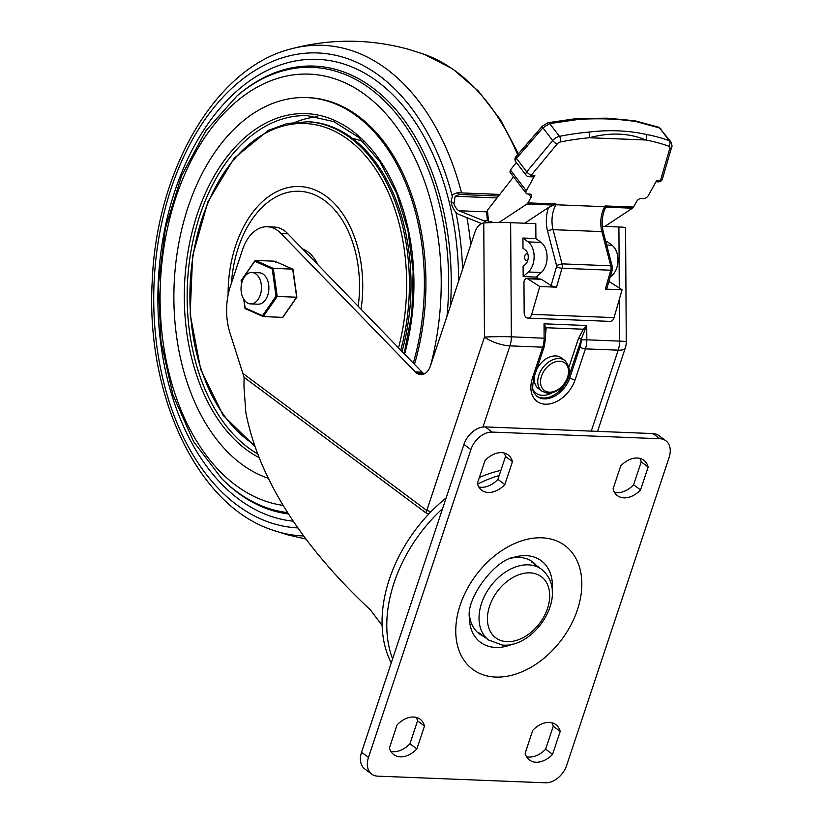 <?xml version="1.0" encoding="UTF-8"?>
<svg xmlns="http://www.w3.org/2000/svg" width="824" height="824" viewBox="0 0 824 824"><rect width="100%" height="100%" fill="white"/><g stroke="black" fill="none" stroke-linecap="round" stroke-linejoin="round"><path stroke-width="1.24" d="M428.768 514.032L425.503 512.579L244.079 377.32L230.164 333.483A52.159 33.877 -87.7 0 1 230.432 286.155A52.159 33.877 -87.7 0 0 230.432 286.155L242.586 249.61A40.139 26.069 92.3 0 1 267.326 226.755A40.139 26.069 92.3 0 1 281.036 233.563L415.234 371.882A19.148 12.442 -87.7 0 0 416.542 373.056A15.862 10.3 -87.7 0 0 420.776 374.673A15.862 10.3 -87.7 0 0 430.612 365.465L474.995 232.049A16.058 10.424 92.3 0 1 483.77 222.954A19.065 1.02 -0.4 0 1 510.643 222.676L535.806 223.675L535.899 238.548L541.111 242.421A17.067 11.083 92.3 0 1 545.828 265.163A17.067 11.083 92.3 0 1 541.286 272.507L536.136 277.101L536.146 278.842M528.328 271.992A17.067 11.083 -87.7 0 0 532.87 264.648A17.067 11.083 -87.7 0 0 528.143 241.906L522.931 238.033L522.993 248.24L525.434 250.063A8.034 5.212 92.3 0 1 527.659 260.765A8.034 5.212 92.3 0 1 525.527 264.226L523.106 266.379L523.168 276.586L528.328 271.992L541.286 272.507M244.079 377.32L243.966 386.703L245.82 412.402C260.95 490.867 316.88 559.97 370.481 609.987L382.12 625.478M605.702 241.319L606.794 241.36L612.005 245.233A17.067 11.083 92.3 0 1 616.733 267.975A17.067 11.083 92.3 0 1 612.191 275.329L610.131 277.152M602.323 226.322L618.906 226.971A19.065 1.02 -0.4 0 1 625.571 227.712L626.271 341.857A19.065 1.02 179.6 0 0 619.607 341.115L619.349 299.277M281.036 233.563L287.895 233.831L422.094 372.16A19.148 12.442 -87.7 0 0 423.402 373.324A15.862 10.3 -87.7 0 0 424.247 373.9M267.326 226.755L274.186 227.033A40.139 26.069 92.3 0 1 287.895 233.831M243.492 373.828L426.791 510.478L431.045 511.663M536.136 277.101L523.168 276.586M535.899 238.548L522.931 238.033M510.643 222.676L511.344 336.82L545.529 338.283L545.375 328.642L544.036 323.822L586.729 325.521L581.157 339.364A2.009 0.618 18.4 0 0 578.479 338.448L583.423 329.219L586.729 325.521L586.822 339.818L619.607 341.115A19.065 12.381 -87.7 0 1 618.206 350.169L585.421 348.871L575.162 379.709A28.098 19.518 -53.3 0 1 545.385 404.213A28.098 19.518 -53.3 0 1 532.469 378.01L542.728 347.172L509.943 345.874L482.957 427.007M532.469 378.01A4.017 1.246 18.4 0 0 533.962 377.547L544.221 346.719A4.017 1.246 18.4 0 1 542.728 347.172A19.065 12.381 -87.7 0 0 544.128 338.128L544.036 323.822L546.168 327.736L545.509 335.172M584.443 330.187L583.423 329.219L546.168 327.736A2.009 1.226 168.7 0 0 545.375 328.642M492.299 222.593A2.009 1.308 -87.7 0 0 491.671 221.697A2.009 1.308 -87.7 0 0 491.207 221.553A2.009 1.308 -87.7 0 0 490.929 221.584L488.611 222.253L487.417 210.264L513.537 176.872M526.742 278.471L540.462 279.017A4.017 2.606 92.3 0 1 541.378 279.315L527.648 278.769A4.017 2.606 -87.7 0 0 526.742 278.471A4.017 2.606 -87.7 0 0 523.971 282.663L524.157 312.615A6.087 3.955 -87.7 0 0 526.474 317.673A6.087 3.955 -87.7 0 0 527.865 318.126A6.087 3.955 -87.7 0 0 531.707 314.346L539.761 286.505L556.53 287.164A4.017 1.082 -163.9 0 1 551.101 285.526L556.561 266.636A1.349 0.875 -87.7 0 0 556.54 265.462L547.6 231.153A28.098 18.241 92.3 0 1 548.506 207.514L524.703 223.232M487.468 220.791L486.665 212.705L487.417 210.264M526.176 193.331L509.984 172.237L510.396 170.032L526.309 190.766A4.017 2.41 142.5 0 0 526.176 193.331A4.017 2.41 142.5 0 0 527.628 193.98L529.76 194.073A4.017 2.41 -37.5 0 1 531.222 194.722A4.017 2.41 -37.5 0 1 531.089 197.286L528.575 194.021M516.329 162.462L510.396 170.032M548.022 122.704A4.017 2.039 78.8 0 1 549.69 123.61L542.913 127.823L516.452 158.373A4.017 1.442 45.9 0 1 516.164 156.416L542.316 126.185L548.022 122.704L577.243 118.46L607.401 118.193L634.851 120.757A4.017 2.833 100.8 0 1 636.221 121.643C619.03 118.903 599.924 118.141 578.911 119.367L549.69 123.61L559.475 136.351A283.765 170.115 -37.5 0 1 588.686 132.118C608.771 129.677 627.867 130.429 645.995 134.384A4.017 2.833 100.8 0 1 645.831 139.987C628.908 132.932 610.069 132.19 589.335 137.752A279.748 167.705 142.5 0 0 560.536 141.934A4.017 2.41 142.5 0 0 557.137 144.035L531.212 175.275L534.858 175.419L526.309 190.766M548.506 207.514L553.924 205.083L526.969 204.012L498.973 222.511M608.812 281.726L609.08 281.736A4.017 2.606 92.3 0 1 609.987 282.035L622.099 289.77L605.321 289.1L610.78 270.21A5.356 3.481 -87.7 0 0 610.78 265.802L601.87 231.606A4.017 1.288 165.4 0 1 603.333 232.193L612.242 266.409L610.78 265.802L561.989 263.865L556.54 265.462M527.865 318.126L610.203 321.391A6.087 3.955 -87.7 0 0 614.045 317.621L531.707 314.346M622.099 289.77L614.045 317.621M537.67 278.903L537.65 275.752M526.969 204.012A4.017 2.606 -87.7 0 0 527.957 202.879L531.089 197.286M527.957 202.879L556.025 204.002L555.912 204.754A24.081 15.635 -87.7 0 0 553.079 229.669L561.989 263.865A5.356 3.481 92.3 0 1 561.989 268.274L556.53 287.164M547.6 231.153A4.017 1.288 165.4 0 1 553.079 229.669L601.87 231.606A24.081 15.635 92.3 0 1 604.703 206.69L605.413 205.959L633.481 207.071A4.017 2.606 92.3 0 1 632.482 208.204L604.898 226.415M662.393 178.973A4.017 4.017 0 0 1 658.376 181.867A4.017 2.606 -87.7 0 0 660.498 180.405L669.768 148.505A4.017 2.493 -163.8 0 0 671.673 147.084L662.393 178.973A4.017 2.493 -163.8 0 1 660.498 180.405L656.841 180.26L648.292 195.607A4.017 2.41 142.5 0 1 643.513 198.584L641.371 198.502A4.017 2.41 -37.5 0 0 636.602 201.478L633.481 207.071M556.561 266.636A4.017 1.082 16.1 0 0 561.989 268.274L610.78 270.21A4.017 1.082 16.1 0 0 612.263 269.798L606.804 288.699A4.017 1.082 -163.9 0 1 605.321 289.1M541.378 279.315L551.101 285.526M527.648 278.769L539.761 286.505M632.482 208.204L605.527 207.133L605.424 207.71C602.004 215.414 601.304 223.582 603.333 232.193M534.858 175.419A4.017 2.606 92.3 0 1 532.747 176.882L529.101 176.738A4.017 2.606 -87.7 0 0 531.212 175.275A4.017 1.143 39.7 0 1 526.763 171.804L552.688 140.574A8.024 4.81 -37.5 0 1 559.475 136.351A4.017 2.039 78.8 0 1 560.536 141.934M556.025 204.002L553.924 205.083M605.527 207.133L605.413 205.959M577.243 118.46A4.017 2.338 84.9 0 1 578.911 119.367M588.686 132.118A4.017 2.338 84.9 0 1 589.335 137.752L645.831 139.987A279.748 167.705 142.5 0 1 668.831 146.229A4.017 2.41 142.5 0 1 669.768 148.505M268.315 478.291A192.651 125.114 92.3 0 1 175.831 330.63A192.651 125.114 92.3 0 1 228.166 135.352A192.651 125.114 92.3 0 1 306.765 97.593A192.651 125.114 92.3 0 1 413.288 363.075M453.962 203.652L451.037 201.478L452.819 194.546L457.227 192.744L459.545 194.474L455.157 196.277L453.962 203.652A14.914 9.692 -87.7 0 0 458.875 210.738L483.41 220.626A12.041 7.818 92.3 0 1 484.79 221.409A12.041 7.818 92.3 0 1 486.222 222.81M457.227 192.744L499.797 194.433M459.545 194.474L498.561 196.019M451.037 201.478A19.467 12.638 -87.7 0 0 458.268 214.178L481.607 223.582M458.875 210.738L486.675 211.84M250.63 303.891L258.067 304.19A15.718 10.207 -87.7 0 0 268.676 284.661A15.718 10.207 -87.7 0 0 259.313 272.785L251.876 272.487A15.718 10.207 92.3 0 1 260.796 293.262A15.718 10.207 92.3 0 1 250.63 303.891A15.718 10.207 92.3 0 1 241.7 283.116A15.718 10.207 92.3 0 1 251.876 272.487M296.65 296.99L292.674 269.139L273.28 268.367L277.214 296.444L276.03 296.166L272.219 268.984L273.28 268.367L255.368 260.425L274.763 261.198L292.829 269.17M262.887 316.437L245.315 308.65L245.161 307.98L262.506 315.664L263.237 316.591L282.632 317.364L296.609 297.217L277.214 296.444L263.237 316.591L245.171 308.619M275.494 262.125L274.763 261.198L292.674 269.139L292.839 269.808M272.219 268.984L254.884 261.301L255.368 260.425L241.381 280.572M245.315 308.65L245.161 307.98L245.315 308.65M391.256 662.908A127.432 88.518 -53.3 0 1 446.134 497.964M479.362 477.508A127.432 88.518 -53.3 0 1 500.879 470.38M527.865 260.096A3.409 2.215 92.3 0 1 526.691 260.538A3.409 2.215 92.3 0 1 524.682 258.128A3.409 2.215 92.3 0 1 525.609 254.348A3.409 2.215 92.3 0 1 526.969 253.72A3.409 2.215 92.3 0 1 527.875 254.07M306.765 97.593L308.289 97.644A192.651 125.114 92.3 0 1 327.138 100.621A192.651 125.114 92.3 0 1 414.472 364.301M402.03 351.477A168.57 109.479 -87.7 0 0 344.865 133.231A168.57 109.479 -87.7 0 0 308.104 121.746L287.195 123.487L268.325 130.367L234.129 158.239L207.885 201.839L192.631 255.945L190.148 314.14L200.726 369.461L223.139 415.337L254.822 446.289M534.549 375.796A19.168 13.318 126.7 0 0 538.453 388.598L541.924 391.184A19.168 13.318 -53.3 0 1 540.606 371.15A19.168 13.318 -53.3 0 1 559.64 358.564A19.168 13.318 -53.3 0 1 564.842 360.459L561.36 357.863A19.168 13.318 126.7 0 0 556.169 355.968A19.168 13.318 126.7 0 0 536.63 369.533M397.055 724.945A22.073 15.337 -53.3 0 1 413.597 717.024A22.073 15.337 -53.3 0 1 420.168 719.239A22.073 15.337 -53.3 0 1 424.504 726.037L416.882 748.934A22.073 15.337 -53.3 0 1 393.779 754.64A22.073 15.337 -53.3 0 1 389.433 747.852L397.055 724.945M485.006 460.565A22.073 15.337 -53.3 0 1 501.548 452.644A22.073 15.337 -53.3 0 1 508.109 454.858A22.073 15.337 -53.3 0 1 512.446 461.646L504.834 484.553A22.073 15.337 -53.3 0 1 481.721 490.259A22.073 15.337 -53.3 0 1 477.384 483.472L485.006 460.565M639.805 458.381A22.073 15.337 126.7 0 1 641.216 461.862L648.158 467.033A22.073 15.337 126.7 0 0 643.812 460.245A22.073 15.337 126.7 0 0 637.251 458.02A22.073 15.337 126.7 0 0 620.709 465.951L613.087 488.848A22.073 15.337 126.7 0 0 617.434 495.646A22.073 15.337 126.7 0 0 640.536 489.94L633.594 484.769A22.073 15.337 126.7 0 1 614.498 492.33M549.299 722.411A22.073 15.337 126.7 0 0 532.757 730.332L525.146 753.239A22.073 15.337 126.7 0 0 529.482 760.027A22.073 15.337 126.7 0 0 552.585 754.321L560.207 731.413A22.073 15.337 126.7 0 0 555.87 724.626A22.073 15.337 126.7 0 0 549.299 722.411M416.882 748.934L409.94 743.763A22.073 15.337 -53.3 0 1 390.844 751.334M409.94 743.763L417.562 720.856L424.504 726.037M545.437 782.8L377.711 776.146A20.064 13.936 126.7 0 1 371.737 774.127A20.064 13.936 126.7 0 1 368.483 757.431L470.885 449.585A20.064 13.936 126.7 0 1 492.155 432.085L659.89 438.739A20.064 13.936 126.7 0 1 665.854 440.758A20.064 13.936 126.7 0 1 669.109 457.454L566.706 765.3A20.064 13.936 126.7 0 1 545.437 782.8M665.854 440.758L658.912 435.587A20.064 13.936 126.7 0 0 652.938 433.568L485.212 426.904A20.064 13.936 126.7 0 0 463.943 444.414L361.54 752.25A20.064 13.936 126.7 0 0 364.795 768.947L371.737 774.127M526.546 756.71A22.073 15.337 126.7 0 0 545.643 749.15L553.264 726.243L560.207 731.413M553.264 726.243A22.073 15.337 126.7 0 0 551.864 722.761M545.643 749.15L552.585 754.321M504.103 452.994A22.073 15.337 -53.3 0 1 505.503 456.475L497.892 479.383A22.073 15.337 -53.3 0 1 478.785 486.943M497.892 479.383L504.834 484.553M505.503 456.475L512.446 461.646M648.158 467.033L640.536 489.94M641.216 461.862L633.594 484.769M416.151 717.374A22.073 15.337 -53.3 0 1 417.562 720.856M612.191 275.329L610.677 275.267M612.005 245.233L606.67 245.027M581.167 339.879L586.822 339.818A19.065 12.381 92.3 0 1 585.421 348.871A4.017 1.246 -161.6 0 1 580.055 347.017A15.048 9.775 -87.7 0 0 581.167 339.879L568.642 376.99L569.796 377.856L580.055 347.017M416.542 373.056L423.402 373.324M415.234 371.882L422.094 372.16M425.503 512.579A4.017 2.791 126.7 0 0 426.791 510.478L484.461 337.098L483.77 222.954M591.271 431.117L618.206 350.169A19.065 5.892 18.4 0 0 625.303 347.986L597.565 431.364M619.277 287.967L618.906 226.971M484.461 337.098A19.065 5.892 18.4 0 0 509.943 345.874A19.065 12.381 92.3 0 0 511.344 336.82A19.065 1.02 179.6 0 0 484.461 337.098M533.962 377.547C530.862 393.202 534.148 392.482 537.104 396.437A24.081 16.727 126.7 0 0 569.796 377.856A4.017 1.246 -161.6 0 0 575.162 379.709M568.375 376.815A2.009 0.618 18.4 0 1 568.642 376.99A24.081 16.727 -53.3 0 1 536.568 396.004M532.994 389.69A22.073 15.337 126.7 0 0 551.936 392.935M568.982 366.979L578.479 338.448M541.111 242.421L528.143 241.906M604.703 206.69L555.912 204.754M609.987 282.035L608.74 281.993M634.851 120.757L658.458 127.164A4.017 2.997 109.9 0 1 659.54 127.967L669.315 140.719A8.024 4.81 -37.5 0 1 670.798 141.759L659.54 127.967L636.221 121.643M645.995 134.384A283.765 170.115 -37.5 0 1 669.315 140.719A4.017 2.997 109.9 0 1 668.831 146.229M542.316 126.185A4.017 1.143 39.7 0 0 542.913 127.823L552.688 140.574A4.017 1.143 39.7 0 0 557.137 144.035M516.164 156.416A4.017 4.017 0 0 0 515.773 161.741A4.017 2.41 142.5 0 1 515.906 159.176A4.017 2.41 142.5 0 1 516.452 158.373L526.763 171.804A4.017 2.41 -37.5 0 0 526.206 172.607A4.017 2.41 -37.5 0 0 526.072 175.172A4.017 4.017 0 0 0 529.101 176.738M526.608 145.106A4.017 1.143 39.7 0 0 527.195 146.754M490.929 221.584L491.485 221.605M404.172 353.681L411.866 313.182L413.164 271.374L407.993 230.638L396.643 193.321L379.802 161.586L358.471 137.248L333.926 121.684L307.579 115.7A174.595 113.393 -87.7 0 0 236.344 149.917A174.595 113.393 -87.7 0 0 187.79 314.83A174.595 113.393 -87.7 0 0 257.593 453.859M259.055 457.577A176.594 114.691 92.3 0 1 185.173 317.889A176.594 114.691 92.3 0 1 234.088 148.248A176.594 114.691 92.3 0 1 371.984 149.803A176.594 114.691 92.3 0 1 404.584 354.114M295.795 122.045A174.595 113.393 92.3 0 1 317.425 116.761M363.157 141.563A154.521 100.353 -87.7 0 0 352.517 138.442M483.41 220.626L488.467 220.832M455.157 196.277L497.047 197.945M478.981 632.832L488.704 640.073A44.146 30.673 -53.3 0 1 485.655 593.929A44.146 30.673 -53.3 0 1 529.513 564.914A44.146 30.673 -53.3 0 1 541.481 569.281L531.758 562.04M531.016 572.927A38.131 26.492 126.7 0 0 490.012 604.919A38.131 26.492 126.7 0 0 506.111 641.618A38.131 26.492 126.7 0 0 547.115 609.626A38.131 26.492 126.7 0 0 531.016 572.927M241.35 280.799L241.679 283.198M243.986 299.617L245.161 307.98M262.506 315.664L276.03 296.166M392.605 658.87A127.432 88.518 -53.3 0 1 442.591 508.593M477.57 484.121A127.432 88.518 -53.3 0 1 499.159 475.551M518.533 154.057L500.395 119.624L478.219 90.918L452.634 68.886L424.432 54.384A245.511 159.444 92.3 0 1 517.709 154.881M303.768 535.971A245.511 159.444 92.3 0 1 279.223 532.17A245.511 159.444 92.3 0 1 271.405 529.678C196.823 504.638 145.405 394.109 152.265 280.582C156.632 169.487 215.878 67.774 290.481 49.059A245.511 159.444 92.3 0 1 346.729 49.11A245.511 159.444 92.3 0 1 461.543 192.919M466.951 217.68A245.511 159.444 92.3 0 1 470.741 244.841M297.979 527.926A237.693 154.366 92.3 0 1 275.597 524.291A237.693 154.366 92.3 0 1 157.23 248.436A237.693 154.366 92.3 0 1 340.951 56.609A237.693 154.366 92.3 0 1 452.046 195.566M455.899 212.232A237.693 154.366 92.3 0 1 462.594 269.345M288.575 513.949A224.427 145.755 92.3 0 1 274.464 511.127A224.427 145.755 92.3 0 1 223.036 479.939L221.831 478.744A223.088 144.88 92.3 0 0 221.841 478.744L193.63 441.695L172.937 394.902L160.968 341.352L158.424 284.507L165.47 228.042L181.641 175.615L205.979 130.594L237.034 95.903A223.088 144.88 92.3 0 1 334.276 70.802A223.088 144.88 92.3 0 1 446.979 316.292M237.034 95.903A223.088 144.88 92.3 0 0 237.024 95.903L238.321 94.801A224.427 145.755 92.3 0 1 336.171 69.546A224.427 145.755 92.3 0 1 450.429 305.91M293.344 521.18A231.317 150.226 92.3 0 1 276.473 518.018A231.317 150.226 92.3 0 1 161.288 249.559A231.317 150.226 92.3 0 1 340.075 62.892A231.317 150.226 92.3 0 1 458.659 281.159M287.731 512.631A223.088 144.88 92.3 0 1 272.95 509.737A223.088 144.88 92.3 0 1 221.841 478.744M283.229 505.4A216.207 140.41 92.3 0 1 270.931 502.846A216.207 140.41 92.3 0 1 163.265 251.928A216.207 140.41 92.3 0 1 330.373 77.456A216.207 140.41 92.3 0 1 430.499 365.804M358.213 306.312A98.756 64.138 -87.7 0 0 320.773 197.997A98.756 64.138 -87.7 0 0 231.462 283.034M228.124 294.889A103.525 67.238 92.3 0 1 322.112 193.558A103.525 67.238 92.3 0 1 361.067 309.247M302.562 248.951A42.148 27.367 92.3 0 1 306.178 250.702A42.148 27.367 92.3 0 1 317.796 264.648M400.763 350.169A168.57 109.479 -87.7 0 0 343.248 133.169A168.57 109.479 -87.7 0 0 306.487 121.674M398.528 347.862A166.685 108.253 -87.7 0 0 341.239 134.868A166.685 108.253 -87.7 0 0 199.027 228.588A166.685 108.253 -87.7 0 0 254.235 444.569M560.145 361.231A17.16 11.917 126.7 0 0 541.687 375.62A17.16 11.917 126.7 0 0 548.939 392.142A17.16 11.917 126.7 0 0 567.386 377.742A17.16 11.917 126.7 0 0 560.145 361.231M541.955 537.814A77.168 53.601 126.7 0 0 460.163 605.115A77.168 53.601 126.7 0 0 495.636 677.071A77.168 53.601 126.7 0 0 577.428 609.77A77.168 53.601 126.7 0 0 541.955 537.814M552.204 590.942A50.861 35.329 126.7 0 0 526.165 555.664A50.861 35.329 126.7 0 0 514.145 557.23C494.606 559.908 466.302 598.224 469.35 617.32A50.861 35.329 126.7 0 0 495.636 647.448A50.861 35.329 126.7 0 0 512.518 644.172M536.321 565.439A44.754 31.085 126.7 0 0 519.295 557.426A44.754 31.085 126.7 0 0 511.467 558.116M361.54 752.25L368.483 757.431M463.943 444.414L470.885 449.585M485.212 426.904L492.155 432.085M652.938 433.568L659.89 438.739M469.433 614.508A44.754 31.085 126.7 0 0 483.544 636.231M625.303 347.986A19.065 19.065 0 0 0 626.271 341.857M544.221 346.719L545.529 338.283M515.773 161.741L526.072 175.172M612.242 266.399L612.263 269.798M658.458 127.164L661.013 129.018M671.673 147.084C672.322 146.888 672.034 145.106 670.798 141.759M658.376 181.867L656.007 181.774M488.704 640.073L502.146 645.027C534.807 648.859 571.125 593.393 541.481 569.281M292.983 269.366L296.877 297.145M296.867 297.176L282.993 317.168M254.997 260.621L241.123 280.613L241.556 283.755M243.719 299.215L245.016 308.413M526.969 253.72L527.793 253.761M526.691 260.538L527.721 260.58M271.405 529.678L287.236 534.725L306.085 539.092M424.432 54.384L408.601 49.327C369.245 38.594 329.878 38.501 290.481 49.059M541.924 391.184L547.61 393.275C559.465 393.903 578.087 376.074 564.842 360.459"/></g></svg>
